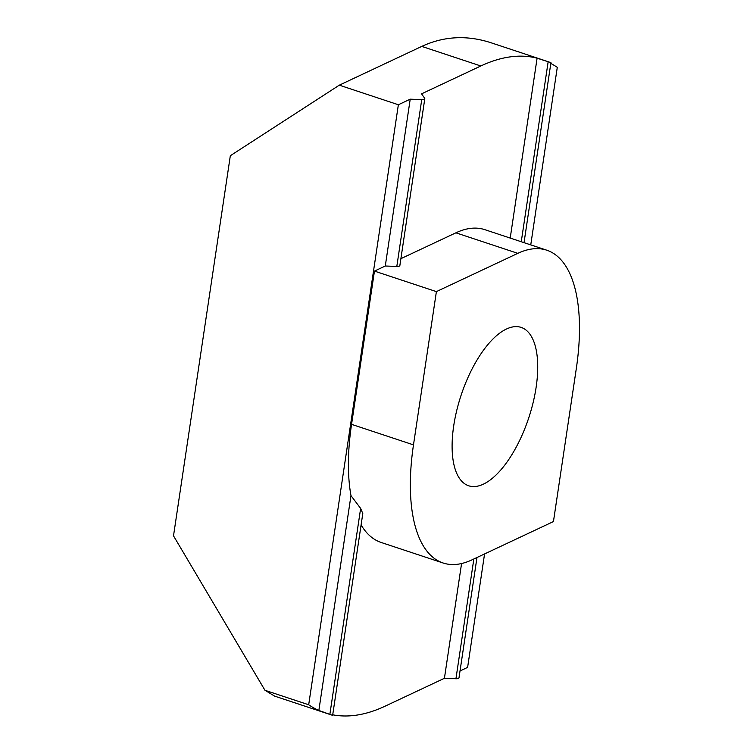 <?xml version="1.0" encoding="UTF-8"?>
<svg xmlns="http://www.w3.org/2000/svg" width="753" height="753" viewBox="0 0 753 753"><rect width="100%" height="100%" fill="white"/><g stroke="black" fill="none" stroke-linecap="round" stroke-linejoin="round"><path stroke-width="1.13" d="M483.322 484.188A83.423 35.655 -71.7 0 1 468.667 485.779A83.423 35.655 -71.7 0 1 456.666 410.752A83.423 35.655 -71.7 0 1 506.515 328.995A83.423 35.655 -71.7 0 1 521.161 327.404A83.423 35.655 -71.7 0 1 533.162 402.431A83.423 35.655 -71.7 0 1 483.322 484.188M360.64 508.426L350.973 495.606A164.766 70.415 -71.7 0 1 351.557 424.344L374.457 271.099L385.282 266.007L396.812 266.449A4.17 1.421 8.5 0 0 399.862 265.545L424.796 98.709A4.17 1.421 -171.5 0 1 421.736 99.622L410.216 99.18L398.365 104.752L339.302 85.174L230.324 155.73L173.51 535.835L264.962 690.285L274.619 696.12L332.638 715.35L362.795 513.546L360.64 508.426L329.861 714.39L332.638 715.35M374.457 271.099L436.392 291.618L413.482 444.872A164.766 70.415 108.3 0 0 443.075 562.99L381.14 542.461A164.766 70.415 -71.7 0 1 361.092 524.926M443.075 562.99A164.766 70.415 108.3 0 0 472.009 559.846L553.446 521.565L576.346 368.311A164.766 70.415 108.3 0 0 546.763 250.194A164.766 70.415 108.3 0 0 517.819 253.347L455.894 232.818A164.766 70.415 -71.7 0 1 484.828 229.665L546.763 250.194M436.392 291.618L517.819 253.347M400.888 258.674L455.894 232.818M264.962 690.285L308.692 704.77A344.13 147.08 108.3 0 0 318.858 710.456L350.973 495.606M318.858 710.456L329.861 714.39M385.282 266.007L410.216 99.18M510.214 238.08L537.096 58.188A344.13 147.08 108.3 0 0 480.828 65.982L421.558 93.843L424.654 98.248A4.17 1.421 -171.5 0 1 424.796 98.709M332.713 714.804A344.13 147.08 108.3 0 0 385.15 706.154L444.421 678.284L461.57 563.536M444.421 678.284L455.942 678.735L473.844 558.99M524.032 242.664L550.932 62.64L537.096 58.188M476.978 557.512L459.001 677.822A4.17 1.421 -171.5 0 1 455.942 678.735M460.027 670.951L467.613 667.384L484.565 553.944M530.752 244.894L557.286 67.356A344.13 147.08 108.3 0 0 550.81 63.468M549.191 62.038L491.182 42.808C467.048 34.93 443.903 36.135 421.765 46.404L339.302 85.174M398.365 104.752L308.692 704.77M413.482 444.872L351.557 424.344M396.812 266.449L421.736 99.622M521.255 241.741L548.165 61.699M421.765 46.404L480.828 65.982"/></g></svg>
